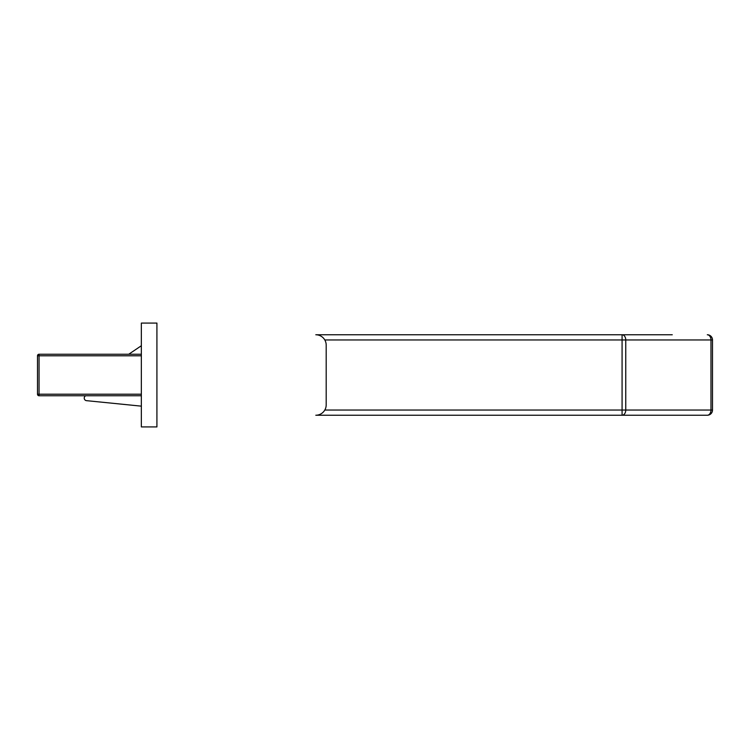 <?xml version="1.0" encoding="UTF-8"?>
<svg xmlns="http://www.w3.org/2000/svg" width="750" height="750" viewBox="0 0 750 750"><rect width="100%" height="100%" fill="white"/><g stroke="black" fill="none" stroke-linecap="round" stroke-linejoin="round"><path stroke-width="1.12" d="M324.797 410.044L622.078 410.044L622.078 415.238A5.194 3.675 -90 0 0 625.753 410.044L712.5 410.044A5.194 5.194 0 0 1 707.306 415.238A5.194 3.675 -90 0 0 710.981 410.044L710.981 339.956L712.5 339.956L712.5 410.044A5.194 5.194 0 0 1 707.306 415.238L315.806 415.238A10.387 10.387 0 0 0 326.194 404.859L326.194 345.141A10.387 10.387 0 0 0 315.806 334.762L672.263 334.762M141.347 345.741L128.756 354.234M85.491 395.766L84.966 396.3A2.597 2.597 0 0 0 86.222 400.631L141.347 406.153M638.513 334.762L622.153 334.762M707.306 334.762A5.194 5.194 0 0 1 712.5 339.956A5.194 5.194 0 0 0 707.306 334.762A5.194 3.675 -90 0 1 710.981 339.956L625.753 339.956A5.194 3.675 -90 0 0 622.078 334.762L622.078 339.956L324.797 339.956M141.347 395.766L39.056 395.766A1.556 1.556 0 0 1 37.5 394.209L37.5 355.791A1.556 1.556 0 0 1 39.056 354.234L141.347 354.234M141.347 426.919L156.919 426.919L156.919 323.081L141.347 323.081L141.347 426.919M622.078 410.044L622.078 339.956L625.753 339.956L625.753 410.044L622.078 410.044M141.347 355.791L39.056 355.791L39.056 394.209L141.347 394.209M37.5 394.209A1.556 1.556 0 0 0 39.056 395.766L39.056 394.209L37.5 394.209M37.5 355.791L39.056 355.791L39.056 354.234A1.556 1.556 0 0 0 37.5 355.791"/></g></svg>
